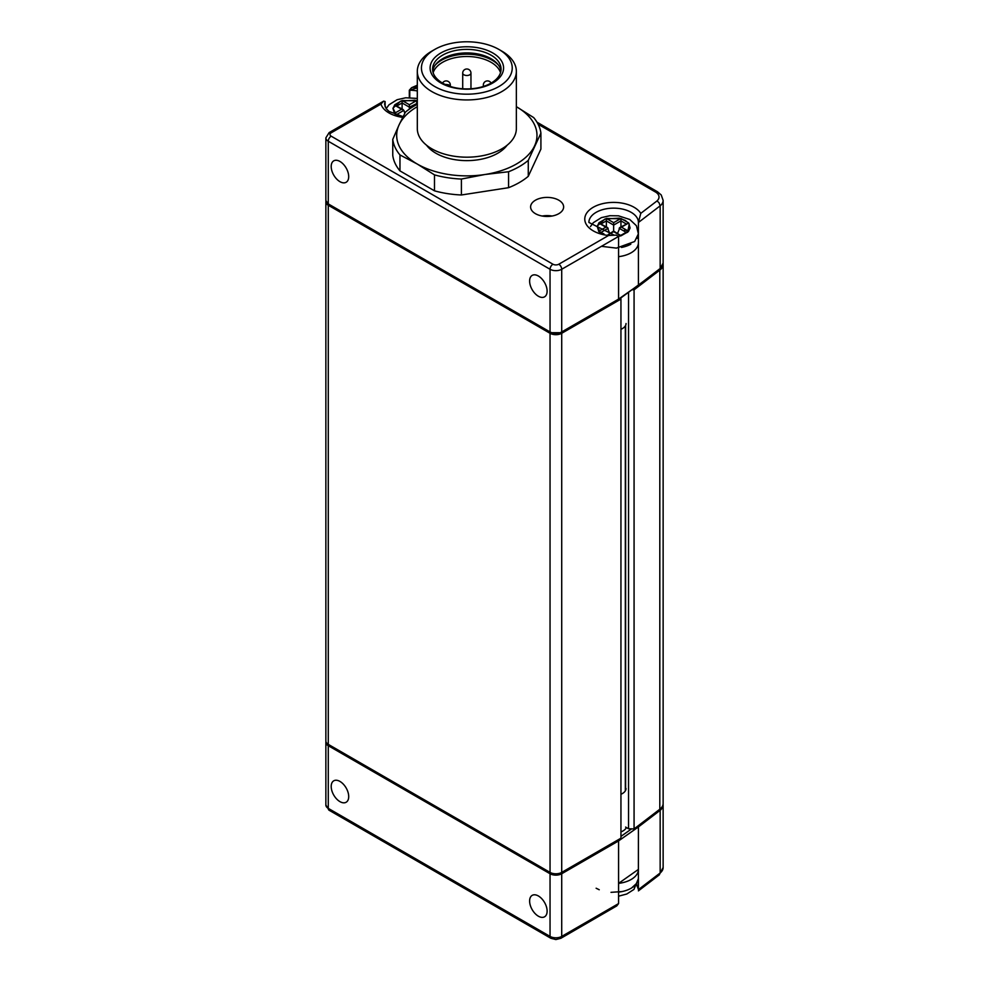 <?xml version="1.0" encoding="UTF-8"?>
<svg xmlns="http://www.w3.org/2000/svg" width="989" height="989" viewBox="0 0 989 989"><rect width="100%" height="100%" fill="white"/><g stroke="black" fill="none" stroke-linecap="round" stroke-linejoin="round"><path stroke-width="1.48" d="M538.375 895.972A12.375 7.146 60 0 1 546.46 906.888A12.375 7.146 60 0 1 544.556 916.803A12.375 7.146 60 0 1 532.181 909.657A12.375 7.146 60 0 1 532.181 895.366A12.375 7.146 60 0 1 538.375 895.972M339.944 781.421A12.375 7.146 60 0 1 348.041 792.325A12.375 7.146 60 0 1 346.138 802.252A12.375 7.146 60 0 1 333.763 795.107A12.375 7.146 60 0 1 333.763 780.803A12.375 7.146 60 0 1 339.944 781.421M626.408 827.533A13.203 7.628 180 0 1 620.944 831.91M550.391 872.582A1.657 0.952 120 0 0 550.379 872.595A1.657 0.952 120 0 0 550.045 873.744A8.258 4.76 0 0 0 561.715 873.744L618.57 840.922L638.412 826.952L638.375 888.938M618.57 903.587L561.715 936.41A8.258 4.76 180 0 1 550.045 936.41L328.274 808.372L328.274 745.706L550.045 873.744L550.045 936.41A4.129 2.386 120 0 0 550.898 938.301L555.88 939.55L560.862 938.301L616.74 905.924L618.57 903.587L618.57 883.375A24.762 14.291 0 0 0 638.412 869.405L618.57 883.375L618.57 840.922A1.644 1.001 -122.5 0 0 618.212 839.772M659.811 270.133L659.811 809.237L634.073 828.93L634.073 289.826L659.811 270.133A16.504 9.531 0 0 0 663.137 264.397L663.137 803.488A16.504 9.531 180 0 1 659.811 809.237A1.657 1.088 -128.5 0 1 660.158 810.312L638.412 826.952A1.657 1.063 -126.3 0 0 638.066 825.877M663.137 867.514L663.137 804.836A16.504 9.531 0 0 1 660.158 810.312L660.158 872.978L659.181 874.944L663.137 867.514A16.504 9.531 180 0 1 660.158 872.978L638.412 889.63M638.412 878.319L638.412 889.247M552.035 216.035A16.504 9.531 0 0 0 542.207 216.035M558.797 200.198A16.504 9.531 180 0 1 563.631 206.936A16.504 9.531 180 0 1 547.127 216.467A16.504 9.531 180 0 1 530.611 206.936A16.504 9.531 180 0 1 540.81 198.134A16.504 9.531 180 0 1 558.797 200.198M339.944 181.667A12.375 7.146 60 0 1 331.859 170.763A12.375 7.146 60 0 1 333.763 160.836A12.375 7.146 60 0 1 346.138 167.994A12.375 7.146 60 0 1 346.138 182.285A12.375 7.146 60 0 1 339.944 181.667M538.375 296.23A12.375 7.146 60 0 1 530.277 285.314A12.375 7.146 60 0 1 532.181 275.399A12.375 7.146 60 0 1 544.556 282.545A12.375 7.146 60 0 1 544.556 296.836A12.375 7.146 60 0 1 538.375 296.23M618.57 236.445L616.246 235.122L608.556 235.481L558.797 264.224A4.129 2.386 -120 0 1 561.715 269.268L618.57 236.445L618.57 299.123A1.644 1.001 57.5 0 1 618.249 299.852A1.644 1.001 57.5 0 1 618.212 299.89L561.369 332.7A1.657 0.952 -120 0 0 561.715 331.945L561.715 269.268A8.258 4.76 -0 0 1 550.045 269.268L550.045 331.945A1.657 0.952 120 0 0 550.379 332.7L328.62 204.661A1.657 0.952 -60 0 1 328.274 203.907A8.258 4.76 180 0 1 325.863 200.544L328.62 204.661A1.657 0.952 -60 0 0 329.448 204.587M417.309 86.352L416.109 86.871L417.309 86.871M608.556 235.481A28.891 16.677 180 0 1 591.533 208.345A28.891 16.677 180 0 1 640.785 213.352L656.82 201.076A4.129 2.732 -128.5 0 1 659.181 203.042L660.158 205.836A16.504 9.531 0 0 0 663.137 200.371L663.137 263.049A16.504 9.531 180 0 1 660.158 268.514L638.412 285.166L638.412 222.488L660.158 205.836L660.158 268.514A1.657 1.088 51.5 0 1 659.762 269.305M325.863 200.544L325.863 137.867A8.258 4.76 0 0 0 328.274 141.242L328.274 203.907L550.045 331.945A8.258 4.76 180 0 0 561.715 331.945L618.57 299.123L638.412 285.166A1.657 1.063 53.7 0 1 638.029 285.945M385.129 106.849L385.129 101.546L383.67 101.138L380.963 104.08L331.191 132.81A4.129 2.386 0 0 0 331.191 136.185L552.962 264.224A4.129 2.386 -0 0 0 558.797 264.224M409.31 97.602L409.31 90.222L411.597 87.7L417.309 85.215M416.109 86.871L411.597 87.7M409.743 97.602L409.767 90.184L417.309 87.873M640.785 213.352L638.412 222.364A24.762 14.291 180 0 0 613.588 208.147A24.762 14.291 180 0 0 588.888 222.438L613.86 234.986M618.57 256.67A24.762 14.291 180 0 0 638.412 242.651L638.412 242.614M624.677 229.856A24.762 14.291 180 0 1 628.411 231.179A24.762 14.291 180 0 0 624.677 229.856M605.775 218.779L599.149 222.612L606.368 218.458L621.537 218.779L628.707 222.958L630.092 228.002L628.547 231.253A24.762 14.291 180 0 1 628.571 231.253A24.762 14.291 180 0 1 628.571 231.253L621.451 227.161L619.942 227.47L619.151 228.274L626.148 232.304M620.944 794.266A12.375 7.146 0 0 0 626.037 788.493M638.412 878.17A24.762 14.291 180 0 1 618.57 892.127M596.132 888.233L599.247 889.741M611.004 892.338L622.044 891.571M631.637 887.949L636.78 883.226M401.509 100.853L394.895 104.686L402.115 100.532L417.284 100.853L414.861 100.223L400.607 101.15L392.979 108.16L396.354 115.07L394.351 113.438L399.704 115.997M404.798 113.29L403.895 110.348L401.596 109.223L394.475 113.339L392.954 108.382L394.895 104.686M394.599 105.032L403.252 109.618M402.115 100.532L402.103 102.955L409.397 107.171L409.397 109.074M416.505 100.631L409.397 104.723L409.397 107.171L417.309 103.313M402.103 108.963L402.103 102.955L396.898 105.959M416.69 104.636L416.69 100.532M626.037 323.514A12.375 7.146 180 0 1 620.944 329.3M621.488 247.448A24.762 14.291 0 0 0 630.821 244.196M637.151 238.386A24.762 14.291 0 0 0 638.412 233.899A24.762 14.291 0 0 0 638.387 233.305M621.525 235.53L628.163 231.71L620.944 235.852L618.545 236.26L627.644 232.23L629.251 224.008L625.308 220.423L619.114 218.149L604.86 219.076L597.232 226.085L600.607 232.996L598.605 231.364L603.97 233.923M590.433 226.58L593.313 222.686L601.374 217.642L609.929 215.713L618.496 215.825L629.77 219.484L636.421 225.739L638.387 233.837L634.641 241.514L616.431 248.115L601.46 246.323M626.445 232.477L628.163 231.71M620.944 235.691L613.65 231.092L608.099 234.653M609.805 233.664L607.357 227.47L605.861 227.161L598.741 231.265L597.208 226.308L599.149 222.612M598.852 222.958L607.506 227.544M606.368 218.458L606.356 220.881L613.65 225.096L613.65 231.438M620.758 218.557L613.65 222.661L613.65 225.096L620.944 220.881L626.148 223.885M606.356 226.889L606.356 220.881L601.164 223.885M620.944 226.889L620.944 218.458M628.707 222.958L619.794 227.557M624.257 231.216L624.887 229.139M617.593 233.367L619.942 227.47M608.408 234.69L613.65 231.661L620.771 235.765M634.073 828.93L628.534 828.757L625.617 827.076M620.944 299.086L620.944 838.19L561.715 872.397A8.258 4.76 180 0 1 550.045 872.397L328.274 744.358A8.258 4.76 180 0 1 325.863 740.984L325.863 201.892A8.258 4.76 0 0 0 328.274 205.255L550.045 333.293A8.258 4.76 0 0 0 561.715 333.293L620.944 299.086L620.845 298.023M663.137 264.397A16.504 9.531 0 0 0 663.1 263.766M632.577 289.777L634.073 289.826M628.534 828.757L628.534 292.62M625.617 790.335L625.617 325.356M625.32 790.879L625.32 325.9M325.925 201.274A8.258 4.76 0 0 0 325.863 201.892M417.309 104.302A74.274 42.886 0 0 0 405.391 112.177L399.074 124.886A70.157 40.5 0 0 0 417.222 164.013A70.157 40.5 0 0 0 484.993 174.497A70.157 40.5 0 0 0 534.592 145.853A70.157 40.5 0 0 0 516.431 106.725L533.701 117.604A74.274 42.886 0 0 1 540.909 133.144L528.274 160.366L528.274 176.314A74.274 42.886 180 0 1 508.569 187.687L508.569 171.74A74.274 42.886 0 0 0 528.274 160.366M399.964 170.887A74.274 42.886 180 0 1 392.757 155.347L392.757 139.4A74.274 42.886 0 0 0 399.964 154.939L399.964 170.887L434.492 190.828L434.492 174.88A74.274 42.886 0 0 0 461.406 179.046L461.406 194.981A74.274 42.886 180 0 1 434.492 190.828M528.274 176.314L540.909 149.079L540.909 133.144M508.569 171.74L484.993 174.497L461.406 179.046M434.492 174.88L417.222 164.013L399.964 154.939M392.757 139.4L399.074 124.886A70.157 40.5 0 0 1 417.309 106.676M508.569 187.687L461.406 194.981M498.926 49.45L501.843 51.131A49.524 28.594 180 0 1 514.663 63.951A49.524 28.594 180 0 1 516.357 71.356L516.357 128.607A49.524 28.594 180 0 1 473.298 156.942A49.524 28.594 180 0 1 419.002 136A49.524 28.594 180 0 1 417.309 128.607L417.309 71.356A49.524 28.594 180 0 1 431.81 51.131L434.74 49.45A45.395 26.209 0 0 0 455.088 93.3A45.395 26.209 0 0 0 510.683 61.194A45.395 26.209 0 0 0 498.926 49.45A45.395 26.209 0 0 0 434.74 49.45M516.357 71.356A49.524 28.594 180 0 1 466.833 99.938A49.524 28.594 180 0 1 417.309 71.356M431.352 73.47A36.729 21.202 180 0 1 476.339 47.497A36.729 21.202 180 0 1 492.806 82.977A36.729 21.202 180 0 1 431.352 73.47M432.725 70.924A34.256 19.78 180 0 1 463.89 52.998A34.256 19.78 180 0 1 499.915 67.586A34.256 19.78 180 0 1 500.941 70.924M433.751 74.262A34.256 19.78 0 0 0 471.308 88.75A34.256 19.78 0 0 0 501.077 69.143A34.256 19.78 0 0 0 499.915 64.025A34.256 19.78 0 0 0 462.358 49.549A34.256 19.78 0 0 0 432.576 69.143A34.256 19.78 0 0 0 433.751 74.262M507.085 145.259A43.739 25.257 180 0 1 466.833 160.626A43.739 25.257 180 0 1 426.58 145.259M500.521 72.704A34.256 19.78 0 0 0 466.833 56.497A34.256 19.78 0 0 0 433.145 72.704M435.185 65.126A35.901 20.732 180 0 1 466.833 54.197A35.901 20.732 180 0 1 498.481 65.126M620.944 836.385L631.662 828.856M325.863 805.009L329.127 810.263A4.129 2.386 -60 0 1 328.274 808.372A8.258 4.76 180 0 1 325.863 805.009L325.863 742.331A8.258 4.76 0 0 0 328.274 745.706A1.657 0.952 -60 0 1 328.62 744.556M560.862 938.301A4.129 2.386 -120 0 0 561.715 936.41L561.715 873.744A1.657 0.952 -120 0 0 561.369 872.582M636.854 885.427L638.412 889.371A24.762 14.291 0 0 0 637.077 884.945M402.696 117.37A28.891 16.677 180 0 1 380.963 104.08M538.14 124.255L655.386 191.953A12.375 7.146 0 0 1 656.82 201.076M331.191 136.185A4.129 2.386 -60 0 0 329.127 138.361A4.129 2.386 -60 0 0 328.274 141.242L550.045 269.268A4.129 2.386 120 0 1 552.962 264.224M663.137 200.371L661.233 194.981L657.45 191.742A4.129 2.386 120 0 0 655.386 191.953M409.743 90.222A24.762 14.291 180 0 1 417.309 90.963M403.079 116.615L389.048 111.436L386.167 108.629L384.634 104.513A24.762 14.291 180 0 1 385.129 101.682M331.191 132.81A4.129 2.386 -120 0 0 329.127 132.613L383.472 101.237M638.412 233.973L638.412 222.364M394.895 113.772L397.998 115.565M396.898 114.378L403.895 110.348M394.5 105.131L401.596 109.223M409.397 104.723L402.288 100.631M599.149 231.698L602.252 233.503M601.164 232.304L608.161 228.274M598.753 223.057L605.861 227.161M613.65 222.661L606.541 218.557M628.151 222.612L621.537 218.779M621.043 227.173L619.151 228.274M621.451 227.161L628.559 223.057M561.715 872.397L561.715 333.293M550.045 872.397L550.045 333.293M328.274 744.358L328.274 205.255M450.168 86.426A4.129 2.386 0 0 0 445.334 84.547M470.962 73.112A4.129 2.386 180 0 1 466.833 75.498A4.129 2.386 180 0 1 462.704 73.112A4.129 4.129 0 0 1 467.649 69.069A4.129 4.129 0 0 1 470.962 73.112L470.962 88.775M450.329 85.833L450.329 85.029A4.129 2.386 180 0 1 450.329 85.079A4.129 2.386 180 0 1 450.168 85.684M483.942 86.278A4.129 2.386 180 0 1 483.337 85.029A4.129 4.129 0 0 1 491.113 83.101M663.137 804.836L663.1 804.131M638.399 890.879L659.354 874.832M329.127 810.263L550.898 938.301M325.925 741.602L325.863 742.331M663.137 263.049L659.861 269.231L618.249 299.852M325.863 137.867L329.127 132.613M537.002 122.203L657.45 191.742M561.369 332.7L550.379 332.7M626.037 828.213L626.037 827.311M638.399 878.652L633.949 889.42L626.791 894.007L618.57 896.182M386.18 108.642L389.048 104.76L397.108 99.716L405.663 97.787L417.309 98.43M638.412 242.651L638.412 233.899M627.088 231.76L620.944 235.308M450.873 86.649L448.499 84.733L445.075 84.424M462.704 88.775L462.704 73.112M450.329 85.029A4.129 4.129 0 0 0 442.553 83.101M483.337 86.476L483.337 85.029"/></g></svg>
